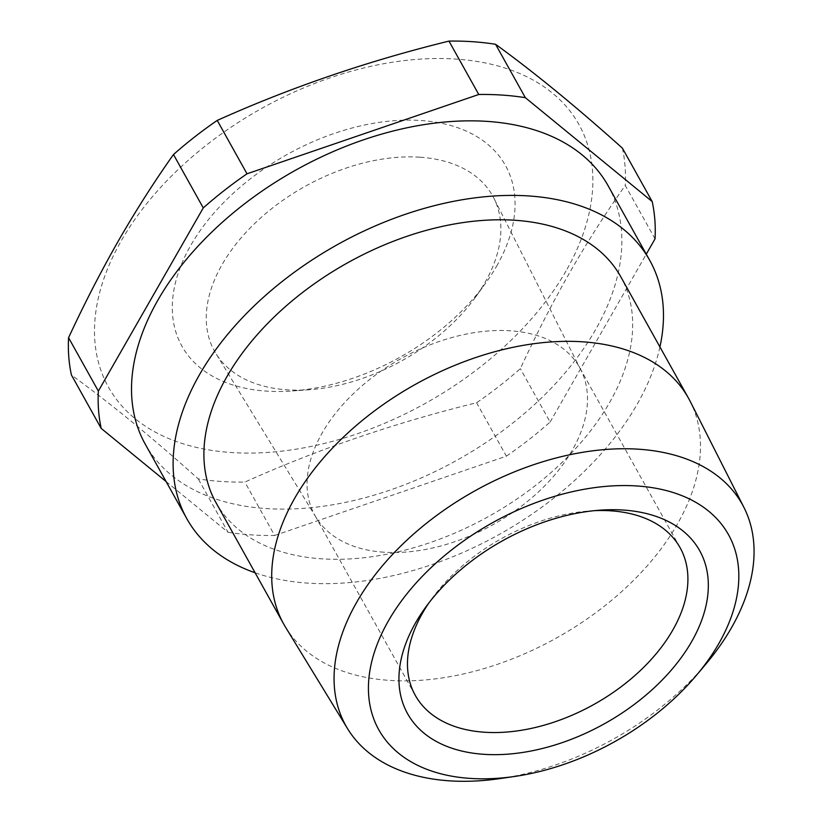 <?xml version="1.0" encoding="UTF-8"?>
<svg xmlns="http://www.w3.org/2000/svg" width="822" height="822" viewBox="0 0 822 822"><rect width="100%" height="100%" fill="white"/><g stroke="black" fill="none" stroke-linecap="round" stroke-linejoin="round"><path stroke-width="0.62" stroke-dasharray="4.11 3.08" d="M594.45 510.657A151.608 94.92 150.8 0 0 589.477 510.955A151.608 94.92 150.8 0 0 431.653 598.991A151.608 94.92 150.8 0 0 428.786 603.071M420.165 157.228A159.273 99.719 -29.2 0 1 493.827 198.123A159.273 99.719 -29.2 0 1 484.99 282.511A159.273 99.719 -29.2 0 1 475.476 297.194A159.273 99.719 -29.2 0 1 309.668 389.69A159.273 99.719 -29.2 0 1 286.97 389.803A159.273 99.719 -29.2 0 1 215.724 353.244A159.273 99.719 -29.2 0 1 222.145 264.509A159.273 99.719 -29.2 0 1 420.165 157.228M496.57 266.277A185.279 116.005 150.8 0 0 421.162 120.526A185.279 116.005 150.8 0 0 190.796 245.326A185.279 116.005 150.8 0 0 292.611 390.943A185.279 116.005 150.8 0 0 485.504 283.343A185.279 116.005 150.8 0 0 496.57 266.277M565.988 271.024A269.411 168.674 -29.2 0 1 231.033 452.501A269.411 168.674 -29.2 0 1 121.389 240.569A269.411 168.674 -29.2 0 1 456.333 59.102A269.411 168.674 -29.2 0 1 565.988 271.024M655.042 238.863L625.254 185.464C605.927 212.764 587.514 241.627 570.016 272.061C552.528 302.753 535.975 334.955 520.347 368.657A301.129 188.536 -29.2 0 1 476.596 402.759C395.67 422.6 318.412 449.038 244.853 482.072A301.129 188.536 -29.2 0 1 198.256 478.887C152.296 437.653 110.014 403.027 71.422 375.007M659.922 346.956A265.064 165.952 -29.2 0 1 637.009 404.527A265.064 165.952 -29.2 0 1 255.097 572.77M608.177 185.854A265.064 165.952 -29.2 0 1 595.405 329.961A265.064 165.952 -29.2 0 1 360.396 498.913A265.064 165.952 -29.2 0 1 145.217 444.106M706.242 663.642A227.036 142.144 -29.2 0 1 500.228 778.557M383.884 552.199A151.608 94.92 -29.2 0 1 316.069 517.408A151.608 94.92 -29.2 0 1 314.877 515.363A151.608 94.92 -29.2 0 1 354.919 392.207A151.608 94.92 -29.2 0 1 510.668 330.814A151.608 94.92 -29.2 0 1 579.674 367.65A151.608 94.92 -29.2 0 1 580.784 369.746A151.608 94.92 -29.2 0 1 538.307 492.049A151.608 94.92 -29.2 0 1 383.884 552.199M215.878 502.458A231.773 145.114 150.8 0 0 404.034 550.38A231.773 145.114 150.8 0 0 609.544 402.646A231.773 145.114 150.8 0 0 620.702 276.634M285.501 627.135A231.773 145.114 150.8 0 0 474.51 671.245A231.773 145.114 150.8 0 0 677.338 524.2A231.773 145.114 150.8 0 0 690.213 401.393M166.106 481.548L228.043 532.276L198.256 478.887M228.043 532.276A301.129 188.536 -29.2 0 0 274.63 535.471L244.853 482.072M274.63 535.471L506.383 456.159L476.596 402.759M506.383 456.159A301.129 188.536 -29.2 0 0 550.124 422.046L520.347 368.657M550.124 422.046L646.277 254.152M622.408 148.166A301.129 188.536 -29.2 0 1 625.254 185.464M431.653 598.991L425.611 607.314M589.477 510.955L599.731 510.195M415.295 695.381L314.877 515.363M316.069 517.408L215.724 353.244M580.784 369.746L493.827 198.123M680.092 547.678L579.674 367.65M475.476 297.194L485.504 283.343M309.668 389.69L292.611 390.943"/><path stroke-width="1.23" d="M483.696 754.298A167.246 104.713 -29.2 0 1 425.611 607.314A167.246 104.713 -29.2 0 1 599.731 510.195A167.246 104.713 -29.2 0 1 623.569 510.072A167.246 104.713 -29.2 0 1 691.641 641.633A167.246 104.713 -29.2 0 1 483.696 754.298M428.786 603.071A151.608 94.92 150.8 0 0 415.295 695.381A151.608 94.92 150.8 0 0 484.302 732.217A151.608 94.92 150.8 0 0 640.05 670.834A151.608 94.92 150.8 0 0 680.092 547.678A151.608 94.92 150.8 0 0 611.085 510.842A151.608 94.92 150.8 0 0 594.45 510.657M173.483 154.526L203.27 207.915L98.352 391.097A301.129 188.536 -29.2 0 0 101.198 428.406L71.422 375.007A301.129 188.536 -29.2 0 1 68.575 337.708C84.204 304.006 100.757 271.815 118.245 241.123C135.743 210.679 154.156 181.816 173.483 154.526A301.129 188.536 -29.2 0 1 217.234 120.413C290.793 87.368 368.04 60.931 448.976 41.1A301.129 188.536 -29.2 0 1 495.574 44.296C534.166 72.315 576.448 106.942 622.408 148.166L652.185 201.554A301.129 188.536 -29.2 0 1 655.042 238.863L646.277 254.152M255.097 572.77A265.064 165.952 -29.2 0 1 186.81 518.672A265.064 165.952 -29.2 0 1 199.571 374.565A265.064 165.952 -29.2 0 1 434.591 205.613A265.064 165.952 -29.2 0 1 649.77 260.42A265.064 165.952 -29.2 0 1 659.922 346.956M186.81 518.672L145.217 444.106A265.064 165.952 -29.2 0 1 157.978 299.999A265.064 165.952 -29.2 0 1 392.998 131.047A265.064 165.952 -29.2 0 1 608.177 185.854L649.77 260.42M388.416 620.867A200.229 125.365 150.8 0 0 514.973 776.4A200.229 125.365 150.8 0 0 696.655 675.057A200.229 125.365 150.8 0 0 718.849 643.503A200.229 125.365 150.8 0 0 637.358 485.997A200.229 125.365 150.8 0 0 388.416 620.867M514.973 776.4L500.228 778.557A227.036 142.144 -29.2 0 1 347.583 728.693A227.036 142.144 -29.2 0 1 356.727 602.197A227.036 142.144 -29.2 0 1 560.635 456.837A227.036 142.144 -29.2 0 1 744.002 507.564A227.036 142.144 -29.2 0 1 731.405 627.864A227.036 142.144 -29.2 0 1 706.242 663.642L696.655 675.057M744.002 507.564L690.213 401.393A231.773 145.114 150.8 0 0 688.507 398.197L620.702 276.634A231.773 145.114 150.8 0 0 432.536 228.711A231.773 145.114 150.8 0 0 227.036 376.445A231.773 145.114 150.8 0 0 215.878 502.458L283.682 624.011A231.773 145.114 150.8 0 0 285.501 627.135L347.583 728.693M688.507 398.197A231.773 145.114 150.8 0 0 500.341 350.264A231.773 145.114 150.8 0 0 294.841 497.998A231.773 145.114 150.8 0 0 283.682 624.011M98.352 391.097L68.575 337.708M101.198 428.406L166.106 481.548M652.185 201.554L525.35 97.684L495.574 44.296M525.35 97.684A301.129 188.536 -29.2 0 0 478.764 94.489L448.976 41.1M478.764 94.489L247.011 173.802L217.234 120.413M203.27 207.915A301.129 188.536 -29.2 0 1 247.011 173.802"/></g></svg>
